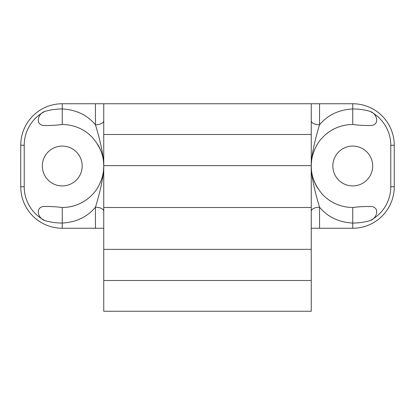 <?xml version="1.0" encoding="UTF-8"?>
<svg xmlns="http://www.w3.org/2000/svg" width="415" height="415" viewBox="0 0 415 415"><rect width="100%" height="100%" fill="white"/><g stroke="black" fill="none" stroke-linecap="round" stroke-linejoin="round"><path stroke-width="0.62" d="M317.423 144.223A41.5 41.5 0 0 0 311.25 165.995C311.074 175.716 314.726 185.085 322.216 194.106C329.105 201.56 337.774 205.944 348.216 207.251L352.75 207.516C359.193 206.67 365.625 206.338 372.048 206.535C380.28 208.397 376.327 218.897 370.107 220.593C364.681 222.196 358.892 223.021 352.75 223.063C338.801 222.274 327.736 216.988 319.55 207.21A8.3 4.093 0 0 0 311.25 211.302M311.25 120.698A8.3 4.093 180 0 0 319.55 124.791C327.71 115.017 338.775 109.736 352.75 108.938C358.892 108.979 364.681 109.804 370.107 111.407C376.327 113.103 380.28 123.603 372.048 125.465C365.625 125.662 359.193 125.33 352.75 124.484L348.216 124.749C337.763 126.061 329.1 130.44 322.222 137.889C314.975 145.115 310.84 158.037 311.25 166A41.5 41.5 0 0 0 317.418 187.767M352.75 185.92A19.92 19.92 0 0 1 332.83 166A19.92 19.92 0 0 1 352.75 146.08A19.92 19.92 0 0 1 372.67 166A19.92 19.92 0 0 1 352.75 185.92M62.25 185.92A19.92 19.92 0 0 1 42.33 166A19.92 19.92 0 0 1 62.25 146.08A19.92 19.92 0 0 1 82.17 166A19.92 19.92 0 0 1 62.25 185.92M311.25 103.75L311.25 311.25L103.75 311.25L103.75 103.75L352.75 103.75A41.5 41.5 0 0 1 394.25 145.25L394.25 186.75A41.5 41.5 0 0 1 352.75 228.25L311.25 228.25M103.75 228.25L62.25 228.25A41.5 41.5 0 0 1 20.75 186.75L20.75 145.25A41.5 41.5 0 0 1 62.25 103.75L103.75 103.75M103.75 211.302A8.3 4.093 0 0 0 95.45 207.21C87.29 216.983 76.225 222.264 62.25 223.063C56.108 223.021 50.319 222.196 44.893 220.593A38.035 38.035 0 0 1 24.215 186.75L24.215 145.25A38.035 38.035 0 0 1 44.893 111.407C50.319 109.804 56.108 108.979 62.25 108.938C76.199 109.726 87.264 115.012 95.45 124.791A8.3 4.093 180 0 0 103.75 120.698M370.107 111.407A38.035 38.035 0 0 1 390.785 145.25L390.785 186.75A38.035 38.035 0 0 1 370.107 220.593M311.25 207.5L103.75 207.5M348.216 124.749A41.5 41.5 0 0 0 322.222 137.889M44.893 220.593C38.673 218.897 34.72 208.397 42.953 206.535C49.375 206.338 55.807 206.67 62.25 207.516L66.784 207.251A41.5 41.5 0 0 0 92.778 194.111M97.577 187.777A41.5 41.5 0 0 0 97.582 144.233M66.784 207.251C77.237 205.939 85.9 201.56 92.778 194.111C100.025 186.885 104.16 173.963 103.75 166C103.926 156.284 100.274 146.915 92.784 137.894C85.895 130.44 77.226 126.056 66.784 124.749L62.25 124.484C55.807 125.33 49.375 125.662 42.953 125.465C34.72 123.603 38.673 113.103 44.893 111.407M319.55 103.75L319.55 124.791C315.364 138.262 311.048 156.388 311.25 166L311.25 166.005C311.048 175.607 315.358 193.738 319.55 207.21L319.55 228.25M95.45 228.25L95.45 207.21C99.636 193.738 103.952 175.612 103.75 166L103.75 165.995C103.952 156.393 99.642 138.262 95.45 124.791L95.45 103.75M352.75 124.484L352.75 103.75M390.785 186.75L394.25 186.75A41.5 41.5 0 0 1 352.75 228.25L352.75 207.516M24.215 145.25L20.75 145.25A41.5 41.5 0 0 1 62.25 103.75L62.25 124.484M62.25 207.516L62.25 228.25M390.785 145.25L394.25 145.25M24.215 186.75L20.75 186.75M311.25 134.507L103.75 134.507M103.75 165.642L311.25 165.642M103.75 280.493L311.25 280.493M311.25 249.358L103.75 249.358M311.525 161.253L311.25 165.995L311.525 170.747M103.475 170.747L103.75 166.005L103.475 161.253"/></g></svg>
